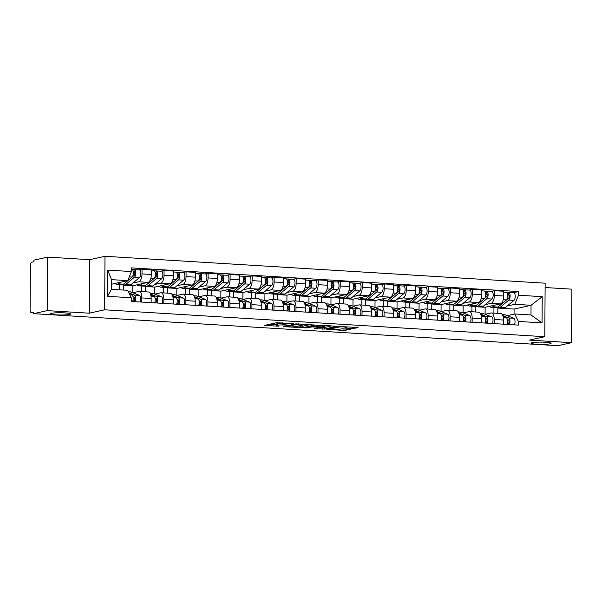 <?xml version="1.0" encoding="UTF-8"?>
<svg xmlns="http://www.w3.org/2000/svg" width="602" height="602" viewBox="0 0 602 602"><rect width="100%" height="100%" fill="white"/><g stroke="black" fill="none" stroke-linecap="round" stroke-linejoin="round"><path stroke-width="0.9" d="M293.889 323.695L276.611 322.695L264.323 325.464L278.944 326.201A4.929 0.549 -179.6 0 1 276.175 325.69A4.929 0.549 -179.6 0 1 276.672 325.449L277.68 325.223A4.929 0.549 -179.6 0 1 284.272 325.02L287.621 325.088L285.22 324.809A4.929 0.549 -179.6 0 1 282.443 324.297A4.929 0.549 -179.6 0 1 282.94 324.057L283.948 323.831A4.929 0.549 -179.6 0 1 290.54 323.628L293.889 323.695M532.025 342.696A10.046 1.121 -179.6 0 0 531.017 343.178A10.046 1.121 -179.6 0 0 538.805 344.321A10.046 1.121 -179.6 0 0 550.093 343.802A10.046 1.121 -179.6 0 0 551.108 343.321A10.046 1.121 -179.6 0 0 543.32 342.169A10.046 1.121 -179.6 0 0 532.025 342.696M51.501 313.318A10.046 1.121 -179.6 0 0 50.485 313.8A10.046 1.121 -179.6 0 0 58.274 314.951A10.046 1.121 -179.6 0 0 69.569 314.425A10.046 1.121 -179.6 0 0 70.577 313.943A10.046 1.121 -179.6 0 0 62.796 312.799A10.046 1.121 -179.6 0 0 51.501 313.318M352.689 328.504L358.152 327.684L357.445 327.45L339.031 326.51L326.743 329.286L343.96 330.445L350.289 329.392L342.425 328.805L338.324 329.324A4.124 0.459 -179.6 0 1 333.689 329.535A4.124 0.459 -179.6 0 1 330.498 329.068A4.124 0.459 -179.6 0 1 330.912 328.865L338.896 327.089A4.124 0.459 -179.6 0 1 343.531 326.878A4.124 0.459 -179.6 0 1 346.729 327.345A4.124 0.459 -179.6 0 1 346.316 327.548L344.826 327.917L345.691 328.075L352.689 328.504L352.697 327.157M89.307 313.198L89.675 259.688L47.611 257.114L47.234 310.624L89.307 313.198L104.62 309.797L544.772 336.706L529.459 340.107L571.524 342.681L557.858 345.714L33.569 313.665L33.584 312.107L31.454 312.581L33.577 312.709M47.234 310.624L33.569 313.665M315.064 325.05L295.943 323.876L283.647 326.645L302.926 327.744L315.064 324.899M319.549 325.133L336.766 326.292L324.47 329.061L315.418 328.7L314.703 328.466L319.624 327.368L318.917 327.134L312.212 326.916L305.041 327.992L319.549 325.133M47.611 257.114L33.945 260.154L33.93 261.712L31.801 262.186A3.138 1.362 -86.5 0 0 30.409 265.61L30.1 309.767A3.138 1.362 -86.5 0 0 31.281 312.588A3.138 1.362 -86.5 0 0 31.454 312.581M89.675 259.688L104.996 256.286L545.149 283.188L544.772 336.706M571.524 342.681L571.9 289.171L545.119 287.53M132.846 292.76L138.731 291.451A7.224 3.138 93.5 0 1 139.122 291.421A7.224 3.138 93.5 0 1 141.839 297.922L141.809 302.084M124.516 284.949L123.478 285.182L123.448 290.051M132.749 292.722L132.801 285.754L148.115 282.346A7.224 3.138 -86.5 0 0 151.32 274.467L142.004 273.902A7.224 3.138 93.5 0 1 138.799 281.781L132.846 283.098M142.004 273.902L142.042 269.139L138.784 269.869M119.542 289.81L119.58 284.648M151.125 302.648L151.155 298.494A7.224 3.138 -86.5 0 0 148.438 291.985L139.122 291.421M151.32 274.467L151.358 269.711L142.042 269.139M154.864 294.107L160.749 292.798A7.224 3.138 93.5 0 1 161.14 292.768A7.224 3.138 93.5 0 1 163.864 299.269L163.834 303.423M146.542 286.296L145.503 286.529L145.466 291.804M160.802 271.209L164.06 270.486L164.03 275.249A7.224 3.138 93.5 0 1 160.817 283.128L154.872 284.445M141.56 291.571L141.598 285.995M173.15 303.995L173.18 299.841A7.224 3.138 -86.5 0 0 170.456 293.332L161.14 292.768M154.774 294.069L154.819 287.101L170.133 283.692A7.224 3.138 -86.5 0 0 173.346 275.814L173.376 271.058L164.06 270.486M176.89 295.454L182.775 294.145A7.224 3.138 93.5 0 1 183.166 294.115A7.224 3.138 93.5 0 1 185.883 300.616L185.852 304.77M168.56 287.643L167.522 287.876L167.491 293.151M182.82 272.555L186.086 271.833L186.048 276.589A7.224 3.138 93.5 0 1 182.842 284.468L176.89 285.792M163.578 292.911L163.616 287.342M195.168 305.342L195.198 301.188A7.224 3.138 -86.5 0 0 192.482 294.679L183.166 294.115M176.792 295.416L176.845 288.441L192.158 285.039A7.224 3.138 -86.5 0 0 195.364 277.161L195.402 272.405L186.086 271.833M198.908 296.801L204.793 295.492A7.224 3.138 93.5 0 1 205.184 295.454A7.224 3.138 93.5 0 1 207.908 301.963L207.878 306.117M190.586 288.99L189.547 289.223L189.51 294.498M204.846 273.902L208.104 273.18L208.074 277.936A7.224 3.138 93.5 0 1 204.861 285.815L198.916 287.139M185.604 294.258L185.642 288.689M217.194 306.689L217.224 302.535A7.224 3.138 -86.5 0 0 214.5 296.026L205.184 295.454M198.818 296.756L198.863 289.788L214.177 286.386A7.224 3.138 -86.5 0 0 217.39 278.508L217.42 273.752L208.104 273.18M220.934 298.14L226.819 296.839A7.224 3.138 93.5 0 1 227.21 296.801A7.224 3.138 93.5 0 1 229.926 303.31L229.896 307.464M212.604 290.337L211.565 290.57L211.535 295.845M226.864 275.249L230.13 274.527L230.092 279.283A7.224 3.138 93.5 0 1 226.886 287.162L220.934 288.486M207.622 295.605L207.66 290.036M239.212 308.036L239.242 303.882A7.224 3.138 -86.5 0 0 236.526 297.373L227.21 296.801M220.836 298.103L220.889 291.135L236.202 287.733A7.224 3.138 -86.5 0 0 239.408 279.855L239.445 275.099L230.13 274.527M242.952 299.487L248.837 298.178A7.224 3.138 93.5 0 1 249.228 298.148A7.224 3.138 93.5 0 1 251.945 304.657L251.922 308.811M234.629 291.684L233.591 291.91L233.553 297.192M248.889 276.596L252.148 275.874L252.118 280.63A7.224 3.138 93.5 0 1 248.904 288.508L242.96 289.833M229.648 296.952L229.686 291.383M261.238 309.383L261.268 305.229A7.224 3.138 -86.5 0 0 258.544 298.72L249.228 298.148M242.862 299.45L242.907 292.482L258.22 289.08A7.224 3.138 -86.5 0 0 261.434 281.202L261.464 276.438L252.148 275.874M264.978 300.834L270.862 299.525A7.224 3.138 93.5 0 1 271.254 299.495A7.224 3.138 93.5 0 1 273.97 306.004L273.94 310.158M256.648 293.031L255.609 293.257L255.572 298.539M270.908 277.943L274.173 277.221L274.136 281.977A7.224 3.138 93.5 0 1 270.93 289.855L264.978 291.18M251.666 298.299L251.704 292.73M283.256 310.73L283.286 306.568A7.224 3.138 -86.5 0 0 280.57 300.067L271.254 299.495M264.88 300.797L264.933 293.829L280.246 290.427A7.224 3.138 -86.5 0 0 283.452 282.549L283.489 277.785L274.173 277.221M286.996 302.181L292.881 300.872A7.224 3.138 93.5 0 1 293.272 300.842A7.224 3.138 93.5 0 1 295.988 307.351L295.966 311.505M278.673 294.378L277.635 294.604L277.597 299.886M292.933 279.29L296.192 278.568L296.161 283.324A7.224 3.138 93.5 0 1 292.948 291.202L286.996 292.527M273.692 299.645L273.729 294.069M305.282 312.077L305.312 307.915A7.224 3.138 -86.5 0 0 302.588 301.414L293.272 300.842M286.906 302.144L286.951 295.176L302.264 291.774A7.224 3.138 -86.5 0 0 305.477 283.896L305.507 279.132L296.192 278.568M309.022 303.528L314.906 302.219A7.224 3.138 93.5 0 1 315.297 302.189A7.224 3.138 93.5 0 1 318.014 308.698L317.984 312.852M300.691 295.725L299.653 295.951L299.615 301.233M314.951 280.637L318.217 279.915L318.18 284.671A7.224 3.138 93.5 0 1 314.974 292.549L309.022 293.874M295.71 300.992L295.748 295.416M327.3 313.416L327.33 309.262A7.224 3.138 -86.5 0 0 324.613 302.761L315.297 302.189M308.924 303.491L308.969 296.523L324.29 293.114A7.224 3.138 -86.5 0 0 327.496 285.243L327.533 280.479L318.217 279.915M331.04 304.875L336.924 303.566A7.224 3.138 93.5 0 1 337.316 303.536A7.224 3.138 93.5 0 1 340.032 310.038L340.01 314.199M322.717 297.064L321.679 297.298L321.641 302.58M336.977 281.984L340.235 281.254L340.205 286.018A7.224 3.138 93.5 0 1 336.992 293.896L331.04 295.213M317.736 302.339L317.773 296.763M349.326 314.763L349.356 310.609A7.224 3.138 -86.5 0 0 346.632 304.108L337.316 303.536M330.95 304.838L330.995 297.87L346.308 294.461A7.224 3.138 -86.5 0 0 349.521 286.582L349.551 281.826L340.235 281.254M353.065 306.222L358.95 304.913A7.224 3.138 93.5 0 1 359.341 304.883A7.224 3.138 93.5 0 1 362.058 311.385L362.028 315.546M344.735 298.411L343.697 298.645L343.659 303.92M358.995 283.331L362.261 282.601L362.223 287.365A7.224 3.138 93.5 0 1 359.018 295.243L353.065 296.56M339.754 303.686L339.791 298.11M371.344 316.11L371.374 311.956A7.224 3.138 -86.5 0 0 368.657 305.447L359.341 304.883M352.968 306.185L353.013 299.217L368.334 295.808A7.224 3.138 -86.5 0 0 371.539 287.929L371.577 283.173L362.261 282.601M375.084 307.569L380.968 306.26A7.224 3.138 93.5 0 1 381.359 306.23A7.224 3.138 93.5 0 1 384.076 312.731L384.053 316.885M366.761 299.758L365.723 299.992L365.685 305.267M381.021 284.671L384.279 283.948L384.249 288.712A7.224 3.138 93.5 0 1 381.036 296.583L375.084 297.907M361.779 305.033L361.817 299.457M393.369 317.457L393.399 313.303A7.224 3.138 -86.5 0 0 390.675 306.794L381.359 306.23M374.986 307.532L375.038 300.556L390.352 297.155A7.224 3.138 -86.5 0 0 393.565 289.276L393.595 284.52L384.279 283.948M397.109 308.916L402.994 307.607A7.224 3.138 93.5 0 1 403.385 307.577A7.224 3.138 93.5 0 1 406.102 314.078L406.072 318.232M388.779 301.105L387.741 301.339L387.703 306.614M403.039 286.018L406.305 285.295L406.267 290.051A7.224 3.138 93.5 0 1 403.062 297.93L397.109 299.254M383.798 306.373L383.835 300.804M415.388 318.804L415.418 314.65A7.224 3.138 -86.5 0 0 412.701 308.141L403.385 307.577M397.011 308.879L397.057 301.903L412.378 298.502A7.224 3.138 -86.5 0 0 415.583 290.623L415.621 285.867L406.305 285.295M419.127 310.256L425.012 308.954A7.224 3.138 93.5 0 1 425.403 308.916A7.224 3.138 93.5 0 1 428.12 315.425L428.097 319.579M410.797 302.452L409.766 302.686L409.729 307.961M425.065 287.365L428.323 286.642L428.293 291.398A7.224 3.138 93.5 0 1 425.08 299.277L419.127 300.601M405.823 307.72L405.861 302.151M437.413 320.151L437.443 315.997A7.224 3.138 -86.5 0 0 434.719 309.488L425.403 308.916M419.03 310.218L419.082 303.25L434.396 299.849A7.224 3.138 -86.5 0 0 437.609 291.97L437.639 287.214L428.323 286.642M441.153 311.603L447.038 310.301A7.224 3.138 93.5 0 1 447.429 310.263A7.224 3.138 93.5 0 1 450.146 316.772L450.115 320.926M432.823 303.799L431.784 304.033L431.747 309.308M447.083 288.712L450.349 287.989L450.311 292.745A7.224 3.138 93.5 0 1 447.105 300.624L441.153 301.948M427.841 309.067L427.879 303.498M459.431 321.498L459.461 317.344A7.224 3.138 -86.5 0 0 456.745 310.835L447.429 310.263M441.055 311.565L441.1 304.597L456.421 301.196A7.224 3.138 -86.5 0 0 459.627 293.317L459.665 288.561L450.349 287.989M463.171 312.95L469.056 311.64A7.224 3.138 93.5 0 1 469.447 311.61A7.224 3.138 93.5 0 1 472.164 318.119L472.134 322.273M454.841 305.146L453.81 305.372L453.773 310.655M469.108 290.059L472.367 289.336L472.337 294.092A7.224 3.138 93.5 0 1 469.124 301.971L463.171 303.295M449.867 310.414L449.905 304.845M481.457 322.845L481.48 318.691A7.224 3.138 -86.5 0 0 478.763 312.182L469.447 311.61M463.073 312.912L463.126 305.944L478.439 302.543A7.224 3.138 -86.5 0 0 481.653 294.664L481.683 289.901L472.367 289.336M485.189 314.297L491.082 312.987A7.224 3.138 93.5 0 1 491.473 312.957A7.224 3.138 93.5 0 1 494.189 319.466L494.159 323.62M476.867 306.493L475.828 306.719L475.791 312.002M491.127 291.406L494.392 290.683L494.355 295.439A7.224 3.138 93.5 0 1 491.149 303.318L485.197 304.642M471.885 311.761L471.923 306.192M503.475 324.192L503.505 320.031A7.224 3.138 -86.5 0 0 500.789 313.529L491.473 312.957M485.099 314.259L485.144 307.291L500.465 303.89A7.224 3.138 -86.5 0 0 503.671 296.011L503.708 291.248L494.392 290.683M485.144 307.291L475.828 306.719M463.126 305.944L453.81 305.372M441.1 304.597L431.784 304.033M419.082 303.25L409.766 302.686M397.057 301.903L387.741 301.339M375.038 300.556L365.723 299.992M353.013 299.217L343.697 298.645M330.995 297.87L321.679 297.298M308.969 296.523L299.653 295.951M286.951 295.176L277.635 294.604M264.933 293.829L255.609 293.257M242.907 292.482L233.591 291.91M220.889 291.135L211.565 290.57M198.863 289.788L189.547 289.223M176.845 288.441L167.522 287.876M154.819 287.101L145.503 286.529M132.801 285.754L123.478 285.182M111.475 284.249L127.744 280.637L111.505 279.644L111.438 289.314L127.677 290.307L131.259 297.764L131.228 301.436L518.307 325.095L518.33 321.43L514.748 313.973L530.987 314.959L531.047 305.289L514.815 304.296L507.215 305.989M131.259 297.764L107.54 296.319L107.72 270.11L131.439 271.555L127.744 280.637M514.815 304.296L518.518 295.221L518.54 291.556L131.462 267.89L131.439 271.555M518.518 295.221L542.229 296.673L542.048 322.883L518.33 321.43M104.62 309.797L104.996 256.286M514.048 314.124L514.085 309.059L531.047 305.289L542.229 296.673M507.215 315.644L514.748 313.973M498.885 307.84L497.854 308.066L497.816 313.349M514.085 309.059L497.854 308.066M513.152 292.753L518.54 291.556M493.911 313.108L493.949 307.532M107.54 296.319L111.438 289.314M107.72 270.11L111.505 279.644M530.987 314.959L542.048 322.883M282.451 323.394A4.929 0.549 -179.6 0 0 277.695 323.665L277.68 325.223M276.175 325.69L276.183 324.124A4.929 0.549 -179.6 0 1 276.679 323.891L277.695 323.665M269.312 324.32L276.183 324.741M297.99 326.073L302.934 326.186L310.241 324.561M298.577 324.117L286.484 326.532L288.99 326.818A4.929 0.549 -179.6 0 0 295.582 326.608L302.866 324.99A4.929 0.549 -179.6 0 0 303.363 324.756A4.929 0.549 -179.6 0 0 300.586 324.237L298.584 323.846M331.785 325.878L324.486 327.503L324.47 329.061M319.542 327.39L324.486 327.503M324.734 326.239A4.124 0.459 -179.6 0 0 325.148 326.036A4.124 0.459 -179.6 0 0 321.95 325.569A4.124 0.459 -179.6 0 0 317.322 325.78L314.507 326.404L315.215 326.645L321.919 326.863L324.734 326.239M125.284 282.714A7.382 3.206 -86.5 0 0 125.705 282.421L134.246 275.264A1.881 0.82 -86.5 0 0 134.863 273.195A1.881 0.82 -86.5 0 0 134.156 271.63A1.881 0.82 -86.5 0 0 134.058 271.637L134.073 269.606A3.928 1.701 -86.5 0 1 134.284 269.591L139.363 269.899A3.928 1.701 -86.5 0 1 140.838 273.165A3.928 1.701 -86.5 0 1 139.551 277.484L131.01 284.641A9.421 4.086 -86.5 0 1 129.415 285.25L124.336 284.942A9.421 4.086 -86.5 0 0 125.931 284.325L134.472 277.168A3.928 1.701 -86.5 0 0 135.759 272.849A3.928 1.701 -86.5 0 0 134.284 269.591M123.162 284.453A9.421 4.086 -86.5 0 0 124.336 284.942M133.358 273.233L134.848 272.902M133.253 271.585L134.261 271.652M115.132 283.437A9.421 4.086 -86.5 0 0 116.848 284.483L121.935 284.791A9.421 4.086 -86.5 0 0 123.53 284.182L132.071 277.025A3.928 1.701 -86.5 0 0 133.358 272.706A3.928 1.701 -86.5 0 0 131.883 269.448L131.454 269.418M116.848 284.483A9.421 4.086 -86.5 0 0 118.451 283.873L120.347 282.278M132.094 269.485L134.073 269.606M129.407 293.911L131.943 294.927A3.928 1.701 93.5 0 1 133.147 297.569A3.928 1.701 93.5 0 1 132.56 301.512M132.997 296.643L134.095 297.087A1.881 0.82 93.5 0 1 134.682 299.006A1.881 0.82 93.5 0 1 133.855 300.812L132.846 300.752M128.369 291.752L130.386 291.88A9.421 4.086 93.5 0 1 130.958 292.008L139.423 295.386A3.928 1.701 93.5 0 1 140.627 298.028A3.928 1.701 93.5 0 1 140.04 301.971M128.926 292.911L134.344 295.078A3.928 1.701 93.5 0 1 135.548 297.719A3.928 1.701 93.5 0 1 134.961 301.662M133.855 300.812L133.847 301.594M147.302 284.061A7.382 3.206 -86.5 0 0 147.731 283.768L156.272 276.611A1.881 0.82 -86.5 0 0 156.889 274.542A1.881 0.82 -86.5 0 0 156.181 272.977A1.881 0.82 -86.5 0 0 156.076 272.984L156.091 270.953A3.928 1.701 -86.5 0 1 156.302 270.938L161.389 271.246A3.928 1.701 -86.5 0 1 162.864 274.504A3.928 1.701 -86.5 0 1 161.569 278.831L153.036 285.988A9.421 4.086 -86.5 0 1 151.441 286.597L146.354 286.289A9.421 4.086 -86.5 0 0 147.949 285.672L156.49 278.515A3.928 1.701 -86.5 0 0 157.777 274.196A3.928 1.701 -86.5 0 0 156.302 270.938M145.18 285.799A9.421 4.086 -86.5 0 0 146.354 286.289M155.376 274.58L156.874 274.249M155.271 272.932L156.279 272.992M137.158 284.784A9.421 4.086 -86.5 0 0 138.874 285.83L143.953 286.138A9.421 4.086 -86.5 0 0 145.549 285.529L154.089 278.372A3.928 1.701 -86.5 0 0 155.376 274.053A3.928 1.701 -86.5 0 0 153.901 270.787L151.35 270.637M138.874 285.83A9.421 4.086 -86.5 0 0 140.469 285.22L142.373 283.625M154.112 270.832L156.091 270.953M169.328 285.408A7.382 3.206 -86.5 0 0 169.749 285.115L178.29 277.958A1.881 0.82 -86.5 0 0 178.907 275.882A1.881 0.82 -86.5 0 0 178.2 274.324A1.881 0.82 -86.5 0 0 178.102 274.331L178.117 272.3A3.928 1.701 -86.5 0 1 178.327 272.285L183.407 272.593A3.928 1.701 -86.5 0 1 184.882 275.851A3.928 1.701 -86.5 0 1 183.595 280.171L175.054 287.335A9.421 4.086 -86.5 0 1 173.459 287.944L168.379 287.636A9.421 4.086 -86.5 0 0 169.975 287.019L178.516 279.862A3.928 1.701 -86.5 0 0 179.802 275.543A3.928 1.701 -86.5 0 0 178.327 272.285M167.205 287.146A9.421 4.086 -86.5 0 0 168.379 287.636M177.402 275.927L178.892 275.596M177.297 274.279L178.305 274.339M159.176 286.131A9.421 4.086 -86.5 0 0 160.892 287.177L165.979 287.485A9.421 4.086 -86.5 0 0 167.574 286.876L176.115 279.719A3.928 1.701 -86.5 0 0 177.402 275.4A3.928 1.701 -86.5 0 0 175.927 272.134L173.376 271.984M160.892 287.177A9.421 4.086 -86.5 0 0 162.495 286.56L164.391 284.972M176.138 272.179L178.117 272.3M150.756 294.995L153.969 296.274A3.928 1.701 93.5 0 1 155.173 298.916A3.928 1.701 93.5 0 1 154.579 302.859M155.023 297.99L156.114 298.426A1.881 0.82 93.5 0 1 156.701 300.353A1.881 0.82 93.5 0 1 155.873 302.159L154.872 302.091M149.958 293.076L152.411 293.219A9.421 4.086 93.5 0 1 152.983 293.355L161.449 296.733A3.928 1.701 93.5 0 1 162.653 299.375A3.928 1.701 93.5 0 1 162.058 303.318M150.455 294.062L156.362 296.417A3.928 1.701 93.5 0 1 157.566 299.066A3.928 1.701 93.5 0 1 156.979 303.009M155.873 302.159L155.865 302.941M172.774 296.342L175.987 297.621A3.928 1.701 93.5 0 1 177.191 300.263A3.928 1.701 93.5 0 1 176.604 304.206M177.041 299.337L178.139 299.773A1.881 0.82 93.5 0 1 178.726 301.7A1.881 0.82 93.5 0 1 177.899 303.506L176.89 303.438M171.976 294.416L174.429 294.566A9.421 4.086 93.5 0 1 175.001 294.702L183.467 298.08A3.928 1.701 93.5 0 1 184.671 300.722A3.928 1.701 93.5 0 1 184.084 304.665M172.481 295.409L178.388 297.764A3.928 1.701 93.5 0 1 179.592 300.413A3.928 1.701 93.5 0 1 179.005 304.356M177.899 303.506L177.891 304.288M191.346 286.755A7.382 3.206 -86.5 0 0 191.775 286.462L200.315 279.305A1.881 0.82 -86.5 0 0 200.933 277.229A1.881 0.82 -86.5 0 0 200.225 275.663A1.881 0.82 -86.5 0 0 200.12 275.678L200.135 273.647A3.928 1.701 -86.5 0 1 200.346 273.632L205.432 273.94A3.928 1.701 -86.5 0 1 206.907 277.198A3.928 1.701 -86.5 0 1 205.613 281.518L197.08 288.674A9.421 4.086 -86.5 0 1 195.484 289.291L190.398 288.983A9.421 4.086 -86.5 0 0 191.993 288.366L200.534 281.209A3.928 1.701 -86.5 0 0 201.82 276.89A3.928 1.701 -86.5 0 0 200.346 273.632M189.224 288.493A9.421 4.086 -86.5 0 0 190.398 288.983M199.42 277.274L200.917 276.943M199.315 275.626L200.323 275.686M181.202 287.478A9.421 4.086 -86.5 0 0 182.918 288.524L187.997 288.832A9.421 4.086 -86.5 0 0 189.592 288.223L198.133 281.066A3.928 1.701 -86.5 0 0 199.42 276.739A3.928 1.701 -86.5 0 0 197.945 273.481L195.394 273.331M182.918 288.524A9.421 4.086 -86.5 0 0 184.513 287.906L186.417 286.319M198.156 273.526L200.135 273.647M213.371 288.095A7.382 3.206 -86.5 0 0 213.793 287.809L222.334 280.652A1.881 0.82 -86.5 0 0 222.951 278.575A1.881 0.82 -86.5 0 0 222.243 277.01A1.881 0.82 -86.5 0 0 222.146 277.018L222.161 274.994A3.928 1.701 -86.5 0 1 222.371 274.979L227.451 275.287A3.928 1.701 -86.5 0 1 228.926 278.545A3.928 1.701 -86.5 0 1 227.639 282.865L219.098 290.021A9.421 4.086 -86.5 0 1 217.503 290.638L212.423 290.322A9.421 4.086 -86.5 0 0 214.019 289.712L222.559 282.556A3.928 1.701 -86.5 0 0 223.846 278.237A3.928 1.701 -86.5 0 0 222.371 274.979M211.249 289.833A9.421 4.086 -86.5 0 0 212.423 290.322M221.446 278.621L222.936 278.282M221.34 276.973L222.349 277.033M203.22 288.825A9.421 4.086 -86.5 0 0 204.936 289.871L210.023 290.179A9.421 4.086 -86.5 0 0 211.618 289.57L220.159 282.406A3.928 1.701 -86.5 0 0 221.446 278.086A3.928 1.701 -86.5 0 0 219.971 274.828L217.412 274.67M204.936 289.871A9.421 4.086 -86.5 0 0 206.539 289.253L208.435 287.666M220.181 274.873L222.161 274.994M235.39 289.442A7.382 3.206 -86.5 0 0 235.818 289.156L244.359 281.999A1.881 0.82 -86.5 0 0 244.976 279.922A1.881 0.82 -86.5 0 0 244.269 278.357A1.881 0.82 -86.5 0 0 244.164 278.365L244.179 276.341A3.928 1.701 -86.5 0 1 244.389 276.326L249.476 276.634A3.928 1.701 -86.5 0 1 250.951 279.892A3.928 1.701 -86.5 0 1 249.657 284.212L241.124 291.368A9.421 4.086 -86.5 0 1 239.528 291.985L234.441 291.669A9.421 4.086 -86.5 0 0 236.037 291.059L244.578 283.903A3.928 1.701 -86.5 0 0 245.864 279.584A3.928 1.701 -86.5 0 0 244.389 276.326M233.267 291.18A9.421 4.086 -86.5 0 0 234.441 291.669M243.464 279.96L244.954 279.629M243.358 278.32L244.367 278.38M225.238 290.172A9.421 4.086 -86.5 0 0 226.962 291.217L232.041 291.526A9.421 4.086 -86.5 0 0 233.636 290.909L242.177 283.753A3.928 1.701 -86.5 0 0 243.464 279.433A3.928 1.701 -86.5 0 0 241.989 276.175L239.438 276.017M226.962 291.217A9.421 4.086 -86.5 0 0 228.557 290.6L230.461 289.013M242.2 276.22L244.179 276.341M194.8 297.689L198.013 298.968A3.928 1.701 93.5 0 1 199.217 301.61A3.928 1.701 93.5 0 1 198.622 305.553M199.066 300.684L200.157 301.12A1.881 0.82 93.5 0 1 200.744 303.047A1.881 0.82 93.5 0 1 199.917 304.845L198.916 304.785M194.002 295.763L196.455 295.913A9.421 4.086 93.5 0 1 197.027 296.049L205.493 299.427A3.928 1.701 93.5 0 1 206.697 302.069A3.928 1.701 93.5 0 1 206.102 306.012M194.499 296.756L200.406 299.111A3.928 1.701 93.5 0 1 201.61 301.752A3.928 1.701 93.5 0 1 201.023 305.703M199.917 304.845L199.909 305.635M216.818 299.028L220.031 300.315A3.928 1.701 93.5 0 1 221.235 302.957A3.928 1.701 93.5 0 1 220.648 306.9M221.084 302.031L222.183 302.467A1.881 0.82 93.5 0 1 222.77 304.386A1.881 0.82 93.5 0 1 221.942 306.192L220.934 306.132M216.02 297.11L218.473 297.26A9.421 4.086 93.5 0 1 219.045 297.396L227.511 300.767A3.928 1.701 93.5 0 1 228.715 303.416A3.928 1.701 93.5 0 1 228.128 307.359M216.524 298.103L222.431 300.458A3.928 1.701 93.5 0 1 223.635 303.099A3.928 1.701 93.5 0 1 223.041 307.043M221.942 306.192L221.935 306.975M238.843 300.375L242.057 301.662A3.928 1.701 93.5 0 1 243.253 304.303A3.928 1.701 93.5 0 1 242.666 308.247M243.11 303.378L244.201 303.814A1.881 0.82 93.5 0 1 244.788 305.733A1.881 0.82 93.5 0 1 243.96 307.539L242.96 307.479M238.046 298.457L240.499 298.607A9.421 4.086 93.5 0 1 241.071 298.735L249.537 302.114A3.928 1.701 93.5 0 1 250.741 304.755A3.928 1.701 93.5 0 1 250.146 308.706M238.542 299.45L244.45 301.805A3.928 1.701 93.5 0 1 245.654 304.446A3.928 1.701 93.5 0 1 245.067 308.39M243.96 307.539L243.953 308.322M257.415 290.789A7.382 3.206 -86.5 0 0 257.837 290.503L266.377 283.346A1.881 0.82 -86.5 0 0 266.995 281.269A1.881 0.82 -86.5 0 0 266.287 279.704A1.881 0.82 -86.5 0 0 266.189 279.712L266.204 277.688A3.928 1.701 -86.5 0 1 266.415 277.665L271.494 277.981A3.928 1.701 -86.5 0 1 272.969 281.239A3.928 1.701 -86.5 0 1 271.683 285.559L263.142 292.715A9.421 4.086 -86.5 0 1 261.546 293.332L256.467 293.016A9.421 4.086 -86.5 0 0 258.062 292.406L266.603 285.25A3.928 1.701 -86.5 0 0 267.89 280.931A3.928 1.701 -86.5 0 0 266.415 277.665M255.293 292.527A9.421 4.086 -86.5 0 0 256.467 293.016M265.49 281.307L266.979 280.976M265.384 279.667L266.393 279.727M247.264 291.511A9.421 4.086 -86.5 0 0 248.98 292.557L254.067 292.873A9.421 4.086 -86.5 0 0 255.662 292.256L264.203 285.1A3.928 1.701 -86.5 0 0 265.49 280.78A3.928 1.701 -86.5 0 0 264.015 277.522L261.456 277.364M248.98 292.557A9.421 4.086 -86.5 0 0 250.582 291.947L252.479 290.352M264.225 277.567L266.204 277.688M260.862 301.722L264.075 303.002A3.928 1.701 93.5 0 1 265.279 305.65A3.928 1.701 93.5 0 1 264.692 309.594M265.128 304.725L266.227 305.161A1.881 0.82 93.5 0 1 266.814 307.08A1.881 0.82 93.5 0 1 265.986 308.886L264.978 308.826M260.064 299.804L262.517 299.954A9.421 4.086 93.5 0 1 263.089 300.082L271.555 303.461A3.928 1.701 93.5 0 1 272.759 306.102A3.928 1.701 93.5 0 1 272.172 310.053M260.568 300.797L266.475 303.152A3.928 1.701 93.5 0 1 267.679 305.793A3.928 1.701 93.5 0 1 267.085 309.737M265.986 308.886L265.979 309.669M279.433 292.136A7.382 3.206 -86.5 0 0 279.862 291.85L288.403 284.693A1.881 0.82 -86.5 0 0 289.02 282.616A1.881 0.82 -86.5 0 0 288.313 281.051A1.881 0.82 -86.5 0 0 288.207 281.059L288.223 279.035A3.928 1.701 -86.5 0 1 288.433 279.012L293.52 279.328A3.928 1.701 -86.5 0 1 294.995 282.586A3.928 1.701 -86.5 0 1 293.701 286.906L285.167 294.062A9.421 4.086 -86.5 0 1 283.572 294.671L278.485 294.363A9.421 4.086 -86.5 0 0 280.08 293.753L288.621 286.597A3.928 1.701 -86.5 0 0 289.908 282.278A3.928 1.701 -86.5 0 0 288.433 279.012M277.311 293.874A9.421 4.086 -86.5 0 0 278.485 294.363M287.508 282.654L288.998 282.323M287.402 281.014L288.411 281.074M269.282 292.858A9.421 4.086 -86.5 0 0 271.005 293.904L276.085 294.22A9.421 4.086 -86.5 0 0 277.68 293.603L286.221 286.447A3.928 1.701 -86.5 0 0 287.508 282.127A3.928 1.701 -86.5 0 0 286.033 278.869L283.482 278.711M271.005 293.904A9.421 4.086 -86.5 0 0 272.601 293.294L274.504 291.699M286.243 278.914L288.223 279.035M282.887 303.069L286.093 304.349A3.928 1.701 93.5 0 1 287.297 306.997A3.928 1.701 93.5 0 1 286.71 310.941M287.154 306.072L288.245 306.508A1.881 0.82 93.5 0 1 288.832 308.427A1.881 0.82 93.5 0 1 288.004 310.233L286.996 310.173M282.09 301.15L284.543 301.301A9.421 4.086 93.5 0 1 285.115 301.429L293.58 304.808A3.928 1.701 93.5 0 1 294.784 307.449A3.928 1.701 93.5 0 1 294.19 311.392M282.586 302.136L288.493 304.499A3.928 1.701 93.5 0 1 289.697 307.14A3.928 1.701 93.5 0 1 289.11 311.083M288.004 310.233L287.997 311.016M301.459 293.483A7.382 3.206 -86.5 0 0 301.88 293.197L310.421 286.033A1.881 0.82 -86.5 0 0 311.038 283.963A1.881 0.82 -86.5 0 0 310.331 282.398A1.881 0.82 -86.5 0 0 310.233 282.406L310.248 280.382A3.928 1.701 -86.5 0 1 310.459 280.359L315.538 280.675A3.928 1.701 -86.5 0 1 317.013 283.933A3.928 1.701 -86.5 0 1 315.726 288.253L307.186 295.409A9.421 4.086 -86.5 0 1 305.59 296.018L300.511 295.71A9.421 4.086 -86.5 0 0 302.106 295.1L310.64 287.944A3.928 1.701 -86.5 0 0 311.934 283.617A3.928 1.701 -86.5 0 0 310.459 280.359M299.337 295.221A9.421 4.086 -86.5 0 0 300.511 295.71M309.533 284.001L311.023 283.67M309.428 282.361L310.436 282.421M291.308 294.205A9.421 4.086 -86.5 0 0 293.023 295.251L298.11 295.567A9.421 4.086 -86.5 0 0 299.706 294.95L308.247 287.794A3.928 1.701 -86.5 0 0 309.533 283.474A3.928 1.701 -86.5 0 0 308.058 280.216L305.5 280.058M293.023 295.251A9.421 4.086 -86.5 0 0 294.626 294.641L296.523 293.046M308.269 280.254L310.248 280.382M304.905 304.416L308.119 305.696A3.928 1.701 93.5 0 1 309.323 308.337A3.928 1.701 93.5 0 1 308.736 312.287M309.172 307.419L310.271 307.855A1.881 0.82 93.5 0 1 310.858 309.774A1.881 0.82 93.5 0 1 310.03 311.58L309.022 311.52M304.108 302.497L306.561 302.648A9.421 4.086 93.5 0 1 307.133 302.776L315.598 306.155A3.928 1.701 93.5 0 1 316.802 308.796A3.928 1.701 93.5 0 1 316.216 312.739M304.604 303.483L310.519 305.846A3.928 1.701 93.5 0 1 311.723 308.487A3.928 1.701 93.5 0 1 311.129 312.43M310.03 311.58L310.022 312.363M323.477 294.829A7.382 3.206 -86.5 0 0 323.906 294.536L332.447 287.38A1.881 0.82 -86.5 0 0 333.064 285.31A1.881 0.82 -86.5 0 0 332.357 283.745A1.881 0.82 -86.5 0 0 332.251 283.753L332.266 281.721A3.928 1.701 -86.5 0 1 332.477 281.706L337.564 282.014A3.928 1.701 -86.5 0 1 339.039 285.28A3.928 1.701 -86.5 0 1 337.745 289.6L329.211 296.756A9.421 4.086 -86.5 0 1 327.608 297.365L322.529 297.057A9.421 4.086 -86.5 0 0 324.124 296.447L332.665 289.284A3.928 1.701 -86.5 0 0 333.952 284.964A3.928 1.701 -86.5 0 0 332.477 281.706M321.355 296.568A9.421 4.086 -86.5 0 0 322.529 297.057M331.551 285.348L333.041 285.017M331.446 283.7L332.454 283.768M313.326 295.552A9.421 4.086 -86.5 0 0 315.049 296.598L320.129 296.906A9.421 4.086 -86.5 0 0 321.724 296.297L330.265 289.141A3.928 1.701 -86.5 0 0 331.551 284.821A3.928 1.701 -86.5 0 0 330.077 281.563L327.526 281.405M315.049 296.598A9.421 4.086 -86.5 0 0 316.644 295.988L318.541 294.393M330.287 281.601L332.266 281.721M326.931 305.763L330.137 307.043A3.928 1.701 93.5 0 1 331.341 309.684A3.928 1.701 93.5 0 1 330.754 313.627M331.198 308.766L332.289 309.202A1.881 0.82 93.5 0 1 332.876 311.121A1.881 0.82 93.5 0 1 332.048 312.927L331.04 312.867M326.133 303.844L328.587 303.995A9.421 4.086 93.5 0 1 329.159 304.123L337.624 307.502A3.928 1.701 93.5 0 1 338.828 310.143A3.928 1.701 93.5 0 1 338.234 314.086M326.63 304.83L332.537 307.193A3.928 1.701 93.5 0 1 333.741 309.834A3.928 1.701 93.5 0 1 333.154 313.777M332.048 312.927L332.041 313.71M345.503 296.176A7.382 3.206 -86.5 0 0 345.924 295.883L354.465 288.727A1.881 0.82 -86.5 0 0 355.082 286.657A1.881 0.82 -86.5 0 0 354.375 285.092A1.881 0.82 -86.5 0 0 354.277 285.1L354.292 283.068A3.928 1.701 -86.5 0 1 354.503 283.053L359.582 283.361A3.928 1.701 -86.5 0 1 361.057 286.627A3.928 1.701 -86.5 0 1 359.77 290.947L351.229 298.103A9.421 4.086 -86.5 0 1 349.634 298.712L344.555 298.404A9.421 4.086 -86.5 0 0 346.15 297.787L354.683 290.631A3.928 1.701 -86.5 0 0 355.978 286.311A3.928 1.701 -86.5 0 0 354.503 283.053M343.381 297.915A9.421 4.086 -86.5 0 0 344.555 298.404M353.57 286.695L355.067 286.364M353.472 285.047L354.473 285.107M335.352 296.899A9.421 4.086 -86.5 0 0 337.067 297.945L342.154 298.253A9.421 4.086 -86.5 0 0 343.75 297.644L352.29 290.488A3.928 1.701 -86.5 0 0 353.577 286.168A3.928 1.701 -86.5 0 0 352.102 282.91L349.544 282.752M337.067 297.945A9.421 4.086 -86.5 0 0 338.663 297.335L340.566 295.74M352.313 282.948L354.292 283.068M348.949 307.11L352.162 308.39A3.928 1.701 93.5 0 1 353.366 311.031A3.928 1.701 93.5 0 1 352.78 314.974M353.216 310.105L354.315 310.549A1.881 0.82 93.5 0 1 354.902 312.468A1.881 0.82 93.5 0 1 354.074 314.274L353.065 314.214M348.152 305.191L350.605 305.342A9.421 4.086 93.5 0 1 351.177 305.47L359.642 308.849A3.928 1.701 93.5 0 1 360.846 311.49A3.928 1.701 93.5 0 1 360.259 315.433M348.648 306.177L354.563 308.54A3.928 1.701 93.5 0 1 355.767 311.181A3.928 1.701 93.5 0 1 355.172 315.124M354.074 314.274L354.066 315.057M367.521 297.523A7.382 3.206 -86.5 0 0 367.95 297.23L376.491 290.074A1.881 0.82 -86.5 0 0 377.108 288.004A1.881 0.82 -86.5 0 0 376.4 286.439A1.881 0.82 -86.5 0 0 376.295 286.447L376.31 284.415A3.928 1.701 -86.5 0 1 376.521 284.4L381.608 284.708A3.928 1.701 -86.5 0 1 383.083 287.967A3.928 1.701 -86.5 0 1 381.788 292.294L373.255 299.45A9.421 4.086 -86.5 0 1 371.652 300.059L366.573 299.751A9.421 4.086 -86.5 0 0 368.168 299.134L376.709 291.978A3.928 1.701 -86.5 0 0 377.996 287.658A3.928 1.701 -86.5 0 0 376.521 284.4M365.399 299.262A9.421 4.086 -86.5 0 0 366.573 299.751M375.595 288.042L377.085 287.711M375.49 286.394L376.498 286.454M357.37 298.246A9.421 4.086 -86.5 0 0 359.093 299.292L364.172 299.6A9.421 4.086 -86.5 0 0 365.768 298.991L374.309 291.835A3.928 1.701 -86.5 0 0 375.595 287.515A3.928 1.701 -86.5 0 0 374.12 284.249L371.569 284.099M359.093 299.292A9.421 4.086 -86.5 0 0 360.688 298.682L362.585 297.087M374.331 284.294L376.31 284.415M370.975 308.457L374.181 309.737A3.928 1.701 93.5 0 1 375.385 312.378A3.928 1.701 93.5 0 1 374.798 316.321M375.242 311.452L376.333 311.889A1.881 0.82 93.5 0 1 376.92 313.815A1.881 0.82 93.5 0 1 376.092 315.621L375.084 315.553M370.177 306.538L372.63 306.681A9.421 4.086 93.5 0 1 373.202 306.817L381.668 310.196A3.928 1.701 93.5 0 1 382.872 312.837A3.928 1.701 93.5 0 1 382.278 316.78M370.674 307.524L376.581 309.88A3.928 1.701 93.5 0 1 377.785 312.528A3.928 1.701 93.5 0 1 377.198 316.471M376.092 315.621L376.084 316.404M389.547 298.87A7.382 3.206 -86.5 0 0 389.968 298.577L398.509 291.421A1.881 0.82 -86.5 0 0 399.126 289.344A1.881 0.82 -86.5 0 0 398.419 287.786A1.881 0.82 -86.5 0 0 398.321 287.794L398.336 285.762A3.928 1.701 -86.5 0 1 398.547 285.747L403.626 286.055A3.928 1.701 -86.5 0 1 405.101 289.314A3.928 1.701 -86.5 0 1 403.814 293.633L395.273 300.797A9.421 4.086 -86.5 0 1 393.678 301.406L388.599 301.098A9.421 4.086 -86.5 0 0 390.194 300.481L398.727 293.325A3.928 1.701 -86.5 0 0 400.021 289.005A3.928 1.701 -86.5 0 0 398.547 285.747M387.425 300.609A9.421 4.086 -86.5 0 0 388.599 301.098M397.613 289.389L399.111 289.058M397.516 287.741L398.516 287.801M379.395 299.593A9.421 4.086 -86.5 0 0 381.111 300.639L386.198 300.947A9.421 4.086 -86.5 0 0 387.793 300.338L396.334 293.182A3.928 1.701 -86.5 0 0 397.621 288.862A3.928 1.701 -86.5 0 0 396.146 285.596L393.588 285.446M381.111 300.639A9.421 4.086 -86.5 0 0 382.706 300.022L384.61 298.434M396.357 285.641L398.336 285.762M392.993 309.804L396.206 311.083A3.928 1.701 93.5 0 1 397.41 313.725A3.928 1.701 93.5 0 1 396.816 317.668M397.26 312.799L398.358 313.236A1.881 0.82 93.5 0 1 398.945 315.162A1.881 0.82 93.5 0 1 398.118 316.968L397.109 316.9M392.195 307.878L394.649 308.028A9.421 4.086 93.5 0 1 395.221 308.164L403.686 311.543A3.928 1.701 93.5 0 1 404.89 314.184A3.928 1.701 93.5 0 1 404.303 318.127M392.692 308.871L398.607 311.226A3.928 1.701 93.5 0 1 399.811 313.875A3.928 1.701 93.5 0 1 399.216 317.818M398.118 316.968L398.11 317.751M411.565 300.217A7.382 3.206 -86.5 0 0 411.994 299.924L420.535 292.768A1.881 0.82 -86.5 0 0 421.152 290.691A1.881 0.82 -86.5 0 0 420.444 289.126A1.881 0.82 -86.5 0 0 420.339 289.141L420.354 287.109A3.928 1.701 -86.5 0 1 420.565 287.094L425.652 287.402A3.928 1.701 -86.5 0 1 427.127 290.661A3.928 1.701 -86.5 0 1 425.832 294.98L417.299 302.136A9.421 4.086 -86.5 0 1 415.696 302.753L410.617 302.445A9.421 4.086 -86.5 0 0 412.212 301.828L420.753 294.671A3.928 1.701 -86.5 0 0 422.04 290.352A3.928 1.701 -86.5 0 0 420.565 287.094M409.443 301.956A9.421 4.086 -86.5 0 0 410.617 302.445M419.639 290.736L421.129 290.405M419.534 289.088L420.542 289.148M401.414 300.94A9.421 4.086 -86.5 0 0 403.137 301.986L408.216 302.294A9.421 4.086 -86.5 0 0 409.811 301.685L418.352 294.528A3.928 1.701 -86.5 0 0 419.639 290.202A3.928 1.701 -86.5 0 0 418.164 286.943L415.613 286.785M403.137 301.986A9.421 4.086 -86.5 0 0 404.732 301.369L406.628 299.781M418.375 286.988L420.354 287.109M415.019 311.151L418.224 312.43A3.928 1.701 93.5 0 1 419.428 315.072A3.928 1.701 93.5 0 1 418.841 319.015M419.285 314.146L420.377 314.583A1.881 0.82 93.5 0 1 420.964 316.509A1.881 0.82 93.5 0 1 420.136 318.308L419.127 318.247M414.221 309.225L416.674 309.375A9.421 4.086 93.5 0 1 417.246 309.511L425.712 312.889A3.928 1.701 93.5 0 1 426.916 315.531A3.928 1.701 93.5 0 1 426.321 319.474M414.718 310.218L420.625 312.573A3.928 1.701 93.5 0 1 421.829 315.215A3.928 1.701 93.5 0 1 421.242 319.165M420.136 318.308L420.128 319.098M433.591 301.557A7.382 3.206 -86.5 0 0 434.012 301.271L442.553 294.115A1.881 0.82 -86.5 0 0 443.17 292.038A1.881 0.82 -86.5 0 0 442.462 290.473A1.881 0.82 -86.5 0 0 442.365 290.48L442.372 288.456A3.928 1.701 -86.5 0 1 442.59 288.441L447.67 288.749A3.928 1.701 -86.5 0 1 449.145 292.008A3.928 1.701 -86.5 0 1 447.858 296.327L439.317 303.483A9.421 4.086 -86.5 0 1 437.722 304.1L432.642 303.784A9.421 4.086 -86.5 0 0 434.238 303.175L442.771 296.018A3.928 1.701 -86.5 0 0 444.065 291.699A3.928 1.701 -86.5 0 0 442.59 288.441M431.461 303.295A9.421 4.086 -86.5 0 0 432.642 303.784M441.657 292.083L443.155 291.744M441.559 290.435L442.56 290.495M423.439 302.287A9.421 4.086 -86.5 0 0 425.155 303.333L430.242 303.641A9.421 4.086 -86.5 0 0 431.837 303.032L440.378 295.868A3.928 1.701 -86.5 0 0 441.665 291.549A3.928 1.701 -86.5 0 0 440.19 288.29L437.631 288.132M425.155 303.333A9.421 4.086 -86.5 0 0 426.75 302.716L428.654 301.128M440.393 288.335L442.372 288.456M437.037 312.491L440.25 313.777A3.928 1.701 93.5 0 1 441.454 316.419A3.928 1.701 93.5 0 1 440.86 320.362M441.304 315.493L442.402 315.93A1.881 0.82 93.5 0 1 442.989 317.848A1.881 0.82 93.5 0 1 442.161 319.654L441.153 319.594M436.239 310.572L438.692 310.722A9.421 4.086 93.5 0 1 439.264 310.85L447.73 314.229A3.928 1.701 93.5 0 1 448.934 316.878A3.928 1.701 93.5 0 1 448.347 320.821M436.736 311.565L442.651 313.92A3.928 1.701 93.5 0 1 443.855 316.562A3.928 1.701 93.5 0 1 443.26 320.505M442.161 319.654L442.154 320.437M455.609 302.904A7.382 3.206 -86.5 0 0 456.038 302.618L464.571 295.462A1.881 0.82 -86.5 0 0 465.195 293.385A1.881 0.82 -86.5 0 0 464.488 291.82A1.881 0.82 -86.5 0 0 464.383 291.827L464.398 289.803A3.928 1.701 -86.5 0 1 464.609 289.788L469.695 290.096A3.928 1.701 -86.5 0 1 471.17 293.355A3.928 1.701 -86.5 0 1 469.876 297.674L461.343 304.83A9.421 4.086 -86.5 0 1 459.74 305.447L454.661 305.131A9.421 4.086 -86.5 0 0 456.256 304.522L464.797 297.365A3.928 1.701 -86.5 0 0 466.083 293.046A3.928 1.701 -86.5 0 0 464.609 289.788M453.487 304.642A9.421 4.086 -86.5 0 0 454.661 305.131M463.683 293.422L465.173 293.091M463.578 291.782L464.586 291.842M445.457 303.634A9.421 4.086 -86.5 0 0 447.181 304.68L452.26 304.988A9.421 4.086 -86.5 0 0 453.855 304.371L462.396 297.215A3.928 1.701 -86.5 0 0 463.683 292.896A3.928 1.701 -86.5 0 0 462.208 289.637L459.657 289.479M447.181 304.68A9.421 4.086 -86.5 0 0 448.776 304.063L450.672 302.475M462.419 289.682L464.398 289.803M459.063 313.838L462.268 315.124A3.928 1.701 93.5 0 1 463.472 317.766A3.928 1.701 93.5 0 1 462.885 321.709M463.329 316.84L464.42 317.277A1.881 0.82 93.5 0 1 465.007 319.195A1.881 0.82 93.5 0 1 464.18 321.001L463.171 320.941M458.265 311.919L460.718 312.069A9.421 4.086 93.5 0 1 461.29 312.197L469.756 315.576A3.928 1.701 93.5 0 1 470.96 318.217A3.928 1.701 93.5 0 1 470.365 322.168M458.762 312.912L464.669 315.267A3.928 1.701 93.5 0 1 465.873 317.909A3.928 1.701 93.5 0 1 465.286 321.852M464.18 321.001L464.172 321.784M477.634 304.251A7.382 3.206 -86.5 0 0 478.056 303.965L486.597 296.809A1.881 0.82 -86.5 0 0 487.214 294.732A1.881 0.82 -86.5 0 0 486.506 293.166A1.881 0.82 -86.5 0 0 486.408 293.174L486.416 291.15A3.928 1.701 -86.5 0 1 486.634 291.127L491.714 291.443A3.928 1.701 -86.5 0 1 493.188 294.702A3.928 1.701 -86.5 0 1 491.902 299.021L483.361 306.177A9.421 4.086 -86.5 0 1 481.766 306.787L476.686 306.478A9.421 4.086 -86.5 0 0 478.281 305.869L486.815 298.712A3.928 1.701 -86.5 0 0 488.109 294.393A3.928 1.701 -86.5 0 0 486.634 291.127M475.505 305.989A9.421 4.086 -86.5 0 0 476.686 306.478M485.701 294.769L487.199 294.438M485.603 293.129L486.604 293.189M467.483 304.973A9.421 4.086 -86.5 0 0 469.199 306.019L474.286 306.335A9.421 4.086 -86.5 0 0 475.881 305.718L484.414 298.562A3.928 1.701 -86.5 0 0 485.709 294.243A3.928 1.701 -86.5 0 0 484.234 290.984L481.675 290.826M469.199 306.019A9.421 4.086 -86.5 0 0 470.794 305.41L472.698 303.814M484.437 291.029L486.416 291.15M481.081 315.185L484.294 316.464A3.928 1.701 93.5 0 1 485.498 319.113A3.928 1.701 93.5 0 1 484.903 323.056M485.347 318.187L486.446 318.624A1.881 0.82 93.5 0 1 487.033 320.542A1.881 0.82 93.5 0 1 486.205 322.348L485.197 322.288M480.283 313.266L482.736 313.416A9.421 4.086 93.5 0 1 483.308 313.544L491.774 316.923A3.928 1.701 93.5 0 1 492.978 319.564A3.928 1.701 93.5 0 1 492.391 323.515M480.78 314.259L486.694 316.614A3.928 1.701 93.5 0 1 487.898 319.256A3.928 1.701 93.5 0 1 487.304 323.199M486.205 322.348L486.198 323.131M499.652 305.598A7.382 3.206 -86.5 0 0 500.081 305.312L508.615 298.156A1.881 0.82 -86.5 0 0 509.239 296.079A1.881 0.82 -86.5 0 0 508.532 294.513A1.881 0.82 -86.5 0 0 508.427 294.521L508.442 292.497A3.928 1.701 -86.5 0 1 508.652 292.474L513.732 292.79A3.928 1.701 -86.5 0 1 515.214 296.049A3.928 1.701 -86.5 0 1 513.92 300.368L505.379 307.524A9.421 4.086 -86.5 0 1 503.784 308.134L498.704 307.825A9.421 4.086 -86.5 0 0 500.3 307.216L508.841 300.059A3.928 1.701 -86.5 0 0 510.127 295.74A3.928 1.701 -86.5 0 0 508.652 292.474M497.53 307.336A9.421 4.086 -86.5 0 0 498.704 307.825M507.727 296.116L509.217 295.785M507.621 294.476L508.63 294.536M489.501 306.32A9.421 4.086 -86.5 0 0 491.224 307.366L496.304 307.682A9.421 4.086 -86.5 0 0 497.899 307.065L506.44 299.909A3.928 1.701 -86.5 0 0 507.727 295.59A3.928 1.701 -86.5 0 0 506.252 292.331L503.701 292.173M491.224 307.366A9.421 4.086 -86.5 0 0 492.82 306.757L494.716 305.161M506.463 292.376L508.442 292.497M503.106 316.532L506.312 317.811A3.928 1.701 93.5 0 1 507.516 320.46A3.928 1.701 93.5 0 1 506.929 324.403M507.373 319.534L508.464 319.971A1.881 0.82 93.5 0 1 509.051 321.889A1.881 0.82 93.5 0 1 508.223 323.695L507.215 323.635M502.309 314.613L504.762 314.763A9.421 4.086 93.5 0 1 505.334 314.891L513.799 318.27A3.928 1.701 93.5 0 1 515.003 320.911A3.928 1.701 93.5 0 1 514.409 324.854M502.805 315.598L508.713 317.961A3.928 1.701 93.5 0 1 509.917 320.603A3.928 1.701 93.5 0 1 509.33 324.546M508.223 323.695L508.216 324.478M481.653 294.664L472.337 294.092M459.627 293.317L450.311 292.745M437.609 291.97L428.293 291.398M415.583 290.623L406.267 290.051M393.565 289.276L384.249 288.712M371.539 287.929L362.223 287.365M349.521 286.582L340.205 286.018M327.496 285.243L318.18 284.671M305.477 283.896L296.161 283.324M283.452 282.549L274.136 281.977M261.434 281.202L252.118 280.63M239.408 279.855L230.092 279.283M217.39 278.508L208.074 277.936M195.364 277.161L186.048 276.589M173.346 275.814L164.03 275.249M503.671 296.011L494.355 295.439M500.465 303.89L491.149 303.318M478.439 302.543L469.124 301.971M481.48 318.691L472.164 318.119M456.421 301.196L447.105 300.624M459.461 317.344L450.146 316.772M434.396 299.849L425.08 299.277M437.443 315.997L428.12 315.425M412.378 298.502L403.062 297.93M415.418 314.65L406.102 314.078M390.352 297.155L381.036 296.583M393.399 313.303L384.076 312.731M368.334 295.808L359.018 295.243M371.374 311.956L362.058 311.385M346.308 294.461L336.992 293.896M349.356 310.609L340.032 310.038M324.29 293.114L314.974 292.549M327.33 309.262L318.014 308.698M302.264 291.774L292.948 291.202M305.312 307.915L295.988 307.351M280.246 290.427L270.93 289.855M283.286 306.568L273.97 306.004M258.22 289.08L248.904 288.508M261.268 305.229L251.945 304.657M236.202 287.733L226.886 287.162M239.242 303.882L229.926 303.31M214.177 286.386L204.861 285.815M217.224 302.535L207.908 301.963M192.158 285.039L182.842 284.468M195.198 301.188L185.883 300.616M170.133 283.692L160.817 283.128M173.18 299.841L163.864 299.269M148.115 282.346L138.799 281.781M151.155 298.494L141.839 297.922M503.505 320.031L494.189 319.466M283.956 322.958L283.948 323.831M282.948 322.89L282.94 324.057M276.679 323.891L276.672 325.449M265.189 325.238L265.189 325.629M302.934 326.186L302.926 327.744M300.88 326.246L300.865 327.812M284.52 326.419L284.513 326.811M286.492 325.975L286.484 326.532M322.424 327.563L322.416 329.128M315.418 328.308L315.418 328.7M314.282 325.908L314.274 326.848M312.22 326.367L312.212 326.916M307.095 327.503L307.088 328.052M317.322 325.23L317.322 325.78M314.507 325.855L314.507 326.404M345.698 327.684L345.691 328.075M338.903 326.54L338.896 327.089M330.912 328.316L330.912 328.865M346.03 329.023L346.022 330.378M343.968 328.895L343.96 330.445M327.608 329.053L327.608 329.445M354.759 327.285L354.751 328.436M125.931 284.325L131.01 284.641M134.472 277.168L139.551 277.484M118.451 283.873L123.53 284.182M129.28 276.852L132.071 277.025M131.943 294.927L129.829 294.799M130.958 292.008L128.414 291.85M139.423 295.386L134.344 295.078M147.949 285.672L153.036 285.988M156.49 278.515L161.569 278.831M140.469 285.22L145.549 285.529M150.869 278.177L154.089 278.372M169.975 287.019L175.054 287.335M178.516 279.862L183.595 280.171M162.495 286.56L167.574 286.876M172.894 279.516L176.115 279.719M153.969 296.274L150.982 296.094M152.983 293.355L150.018 293.174M161.449 296.733L156.362 296.417M175.987 297.621L173.007 297.441M175.001 294.702L172.044 294.521M183.467 298.08L178.388 297.764M191.993 288.366L197.08 288.674M200.534 281.209L205.613 281.518M184.513 287.906L189.592 288.223M194.913 280.863L198.133 281.066M214.019 289.712L219.098 290.021M222.559 282.556L227.639 282.865M206.539 289.253L211.618 289.57M216.938 282.21L220.159 282.406M236.037 291.059L241.124 291.368M244.578 283.903L249.657 284.212M228.557 290.6L233.636 290.909M238.956 283.557L242.177 283.753M198.013 298.968L195.025 298.788M197.027 296.049L194.062 295.868M205.493 299.427L200.406 299.111M220.031 300.315L217.051 300.127M219.045 297.396L216.088 297.207M227.511 300.767L222.431 300.458M242.057 301.662L239.069 301.474M241.071 298.735L238.106 298.554M249.537 302.114L244.45 301.805M258.062 292.406L263.142 292.715M266.603 285.25L271.683 285.559M250.582 291.947L255.662 292.256M260.982 284.904L264.203 285.1M264.075 303.002L261.095 302.821M263.089 300.082L260.132 299.901M271.555 303.461L266.475 303.152M280.08 293.753L285.167 294.062M288.621 286.597L293.701 286.906M272.601 293.294L277.68 293.603M283 286.251L286.221 286.447M286.093 304.349L283.113 304.168M285.115 301.429L282.15 301.248M293.58 304.808L288.493 304.499M302.106 295.1L307.186 295.409M310.64 287.944L315.726 288.253M294.626 294.641L299.706 294.95M305.026 287.598L308.247 287.794M308.119 305.696L305.139 305.515M307.133 302.776L304.176 302.595M315.598 306.155L310.519 305.846M324.124 296.447L329.211 296.756M332.665 289.284L337.745 289.6M316.644 295.988L321.724 296.297M327.044 288.945L330.265 289.141M330.137 307.043L327.157 306.862M329.159 304.123L326.194 303.942M337.624 307.502L332.537 307.193M346.15 297.787L351.229 298.103M354.683 290.631L359.77 290.947M338.663 297.335L343.75 297.644M349.07 290.292L352.29 290.488M352.162 308.39L349.183 308.209M351.177 305.47L348.219 305.289M359.642 308.849L354.563 308.54M368.168 299.134L373.255 299.45M376.709 291.978L381.788 292.294M360.688 298.682L365.768 298.991M371.088 291.639L374.309 291.835M374.181 309.737L371.201 309.556M373.202 306.817L370.238 306.636M381.668 310.196L376.581 309.88M390.194 300.481L395.273 300.797M398.727 293.325L403.814 293.633M382.706 300.022L387.793 300.338M393.114 292.978L396.334 293.182M396.206 311.083L393.226 310.903M395.221 308.164L392.263 307.983M403.686 311.543L398.607 311.226M412.212 301.828L417.299 302.136M420.753 294.671L425.832 294.98M404.732 301.369L409.811 301.685M415.132 294.325L418.352 294.528M418.224 312.43L415.245 312.25M417.246 309.511L414.281 309.33M425.712 312.889L420.625 312.573M434.238 303.175L439.317 303.483M442.771 296.018L447.858 296.327M426.75 302.716L431.837 303.032M437.15 295.672L440.378 295.868M440.25 313.777L437.27 313.589M439.264 310.85L436.307 310.67M447.73 314.229L442.651 313.92M456.256 304.522L461.343 304.83M464.797 297.365L469.876 297.674M448.776 304.063L453.855 304.371M459.175 297.019L462.396 297.215M462.268 315.124L459.288 314.936M461.29 312.197L458.325 312.017M469.756 315.576L464.669 315.267M478.281 305.869L483.361 306.177M486.815 298.712L491.902 299.021M470.794 305.41L475.881 305.718M481.194 298.366L484.414 298.562M484.294 316.464L481.314 316.283M483.308 313.544L480.351 313.364M491.774 316.923L486.694 316.614M500.3 307.216L505.379 307.524M508.841 300.059L513.92 300.368M492.82 306.757L497.899 307.065M503.219 299.713L506.44 299.909M506.312 317.811L503.332 317.63M505.334 314.891L502.369 314.711M513.799 318.27L508.713 317.961M33.577 312.731L31.281 312.588M282.451 322.86L282.443 324.297M286.379 326.006L286.379 326.577M303.37 324.139L303.363 324.756M319.782 326.924L319.782 327.3M325.155 325.471L325.148 326.036M314.357 325.893L314.349 326.48M346.729 326.796L346.729 327.345M330.498 328.406L330.498 329.068"/></g></svg>
